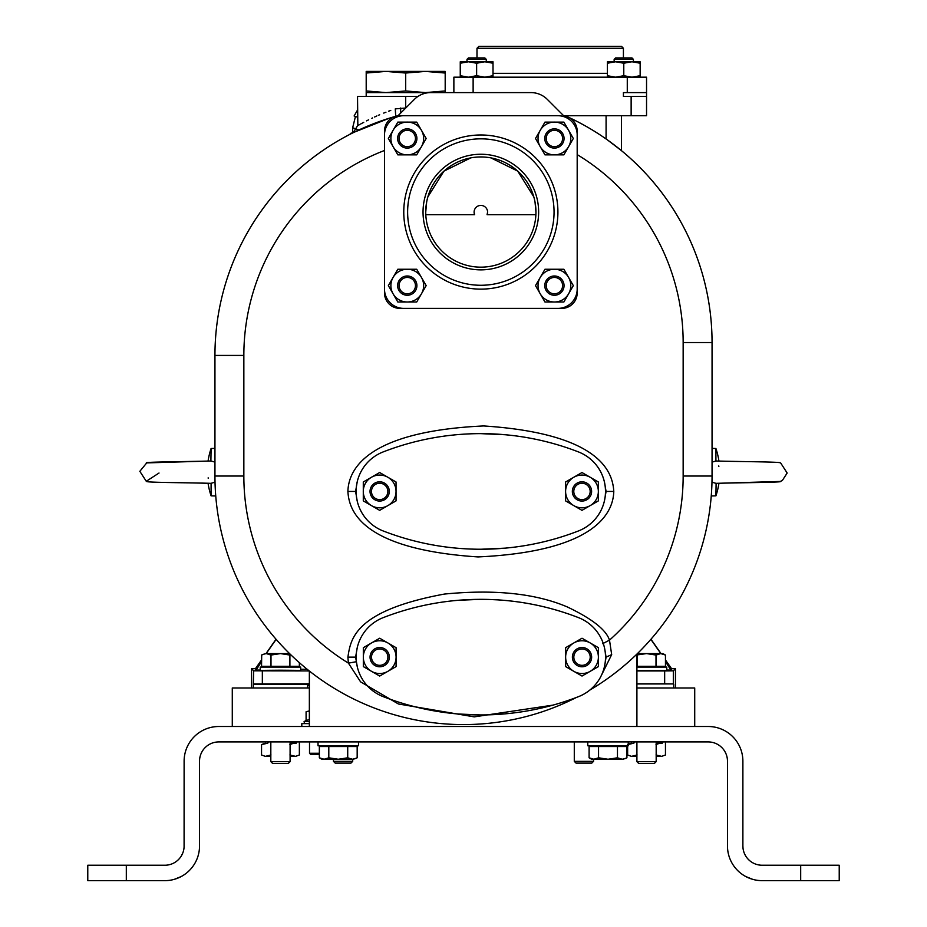 <?xml version="1.0" encoding="UTF-8"?>
<svg xmlns="http://www.w3.org/2000/svg" width="927" height="927" viewBox="0 0 927 927"><rect width="100%" height="100%" fill="white"/><g stroke="black" fill="none" stroke-linecap="round" stroke-linejoin="round"><path stroke-width="1.39" d="M301.808 726.501L301.808 723.616L309.351 723.616M184.091 846.965L184.114 761.194A34.681 34.681 0 0 1 218.795 726.501L708.205 726.501A34.681 34.681 0 0 1 742.886 761.194L742.886 845.969A19.27 19.27 0 0 0 762.156 865.239L839.225 865.239L839.225 880.65L800.685 880.65L800.685 865.239M126.315 880.65L126.315 865.239L87.775 865.239L87.775 880.65L164.844 880.65A34.681 34.681 0 0 0 199.525 845.969L199.525 761.194A19.27 19.27 0 0 1 218.795 741.924L708.205 741.924A19.27 19.27 0 0 1 727.475 761.194L727.475 845.969A34.681 34.681 0 0 0 762.156 880.65L800.685 880.65M742.886 845.969L743.014 848.24M743.095 848.819L743.211 849.491M743.581 851.125L743.952 852.284M748.402 859.468L749.433 860.441M751.218 861.832L752.33 862.55M753.083 862.967L753.767 863.315M754.462 863.64L755.181 863.929M755.911 864.196L756.652 864.439M757.417 864.648L759.758 865.088M760.557 865.169L761.357 865.215M727.579 848.761L727.66 849.584M727.672 849.688L727.788 850.615M728.089 852.469L728.726 855.239M728.993 856.154L729.294 857.058M730.325 859.735L730.719 860.615M731.588 862.353L732.052 863.199M733.083 864.879L733.628 865.702M733.744 865.853L734.207 866.502M734.81 867.301L735.308 867.927M737.486 870.349L738.182 871.032M738.923 871.728L739.7 872.4M741.31 873.686L742.145 874.3M743.883 875.447L744.775 875.98M745.69 876.502L752.573 879.294M753.605 879.584L754.648 879.827M756.768 880.233L757.834 880.383M758.912 880.499L759.989 880.58M574.288 741.924L574.288 761.345L593.558 761.345L593.558 759.259M593.558 761.345L591.785 763.118L576.061 763.118L574.288 761.345M333.442 759.259L333.442 761.345L352.712 761.345L352.712 759.259M352.712 761.345L350.939 763.118L335.215 763.118L333.442 761.345M636.907 741.924L636.907 761.646L656.177 761.646L656.177 741.924M656.177 761.646L654.404 763.419L638.68 763.419L636.907 761.646M270.823 741.924L270.823 761.646L290.093 761.646L290.093 741.924M290.093 761.646L288.32 763.419L272.596 763.419L270.823 761.646M665.459 754.972L661.669 756.374L665.459 754.972L665.459 741.924M661.669 756.374L656.003 754.972M663.048 741.924L662.214 743.269L659.792 743.176L656.003 744.578M661.669 743.176L662.272 743.176M659.792 743.176L656.177 743.176M633.906 743.176L627.637 744.578M628.239 744.219L631.426 743.176M627.637 745.771L627.637 754.972L631.426 756.374L627.637 754.972M637.092 754.972L631.426 756.374M634.682 741.924L633.292 743.176M659.792 756.374L656.177 756.374M636.907 756.374L633.292 756.374M658.587 741.924L658.587 743.176M299.363 754.972L295.574 756.374L299.363 754.972L299.363 741.924M295.574 756.374L289.908 754.972M296.953 741.924L296.13 743.269L293.708 743.176L289.908 744.578M295.574 743.176L296.176 743.176M293.708 743.176L290.093 743.176M267.81 743.176L261.541 744.578L261.541 754.972L265.331 756.374L261.541 754.972M261.541 744.578L265.331 743.176M270.997 754.972L265.331 756.374M268.587 741.924L267.208 743.176M293.708 756.374L290.093 756.374M270.823 756.374L267.208 756.374M292.492 741.924L292.492 743.176M318.031 741.924L318.031 745.771L358.494 745.771L358.494 741.924M353.604 759.167L357.173 757.799L357.173 746.548L319.351 746.548L319.351 757.799L324.079 759.259L328.807 757.799L338.262 759.259L347.718 757.799L352.445 759.259L356.026 758.39M328.807 746.548L328.807 757.799M347.718 746.548L347.718 757.799M319.351 757.799L321.878 759.259L323.766 759.259M324.079 759.259L352.445 759.259M587.776 741.924L587.776 745.771L628.239 745.771L628.239 741.924M623.361 759.167L626.919 757.799L626.919 746.548L589.097 746.548L589.097 757.799L593.825 759.259L598.552 757.799L608.008 759.259L617.463 757.799L622.191 759.259L625.783 758.39M598.552 746.548L598.552 757.799M617.463 746.548L617.463 757.799M589.097 757.799L591.635 759.259L593.512 759.259M593.825 759.259L622.191 759.259M309.514 741.924L309.514 753.269L319.351 753.269M319.351 754.451L310.696 754.451L309.514 753.269M165.643 865.215L166.443 865.169M167.242 865.088L168.03 864.972M168.807 864.821L169.583 864.648M170.348 864.439L171.089 864.196M171.819 863.929L172.538 863.64M173.233 863.315L173.917 862.967M174.67 862.55L175.782 861.832M177.567 860.441L178.598 859.468M181.472 855.702L182.839 852.852M183.048 852.284L183.245 851.704M183.789 849.491L183.905 848.819M167.011 880.58L168.088 880.499M169.166 880.383L170.232 880.233M172.352 879.827L173.395 879.584M174.427 879.294L181.31 876.502M182.225 875.98L183.117 875.447M184.855 874.3L185.69 873.686M187.3 872.4L188.077 871.728M191.692 867.927L192.19 867.301M193.372 865.702L193.917 864.879M194.948 863.199L195.412 862.353M196.281 860.615L196.64 859.827M197.706 857.058L198.007 856.154M198.274 855.239L198.911 852.469M199.212 850.615L199.421 848.761M126.315 865.239L164.844 865.239A19.27 19.27 0 0 0 184.114 845.969M636.907 726.501L636.907 654.091M309.351 726.501L309.351 671.009M357.834 125.585L357.532 96.443L417.961 96.443M563.639 115.713L646.548 115.713L646.548 77.184L453.871 77.184L453.871 92.596M631.136 115.713L631.136 96.443L623.419 96.443L623.419 92.596L646.548 92.596M476.988 57.914L476.988 48.274L478.911 46.35L621.496 46.35L623.419 48.274L623.419 57.914M476.988 48.274L623.419 48.274M493.013 77.184L493.013 75.713L484.821 77.184L476.629 75.713L468.448 77.184L460.255 75.713L460.255 61.761L468.448 61.761L460.255 63.221M476.629 63.221L468.448 61.761L484.821 61.761L476.629 63.221L476.629 75.713M460.255 75.713L460.255 77.184M493.013 75.713L493.013 63.221L484.821 61.761L493.013 61.761L493.013 63.221M486.269 59.351L484.821 57.914L468.448 57.914L466.999 59.351L486.269 59.351L486.269 61.761M640.151 77.184L640.151 75.713L631.971 77.184L623.778 75.713L615.586 77.184L607.405 75.713L607.405 61.761L615.586 61.761L607.405 63.221M623.778 63.221L615.586 61.761L631.971 61.761L623.778 63.221L623.778 75.713M607.405 75.713L607.405 77.184M640.151 75.713L640.151 63.221L631.971 61.761L640.151 61.761L640.151 63.221M623.778 59.351L633.408 59.351L633.408 61.761L633.408 59.351L631.971 57.914L615.586 57.914L614.149 59.351L623.778 59.351M389.919 118.019L394.914 116.547M394.114 116.848L393.349 117.184M392.608 117.555L391.878 117.972M391.182 118.424L390.522 118.911M388.181 121.136L387.683 121.75M386.802 123.036L386.42 123.685M385.759 125.041L385.481 125.713M385.041 127.08L384.867 127.775M384.74 128.447L384.635 129.131M384.508 130.974L384.496 138.841M384.496 150.475A219.653 219.653 0 0 0 243.847 355.435L214.948 355.435A248.552 248.552 0 0 1 395.713 116.304L397.903 115.84A15.411 15.411 0 0 0 384.496 131.124L384.496 292.978A15.411 15.411 0 0 0 399.919 308.39L561.762 308.39A15.411 15.411 0 0 0 577.185 292.978L577.185 131.124A15.411 15.411 0 0 0 563.767 115.84M564.983 117.057L547.289 99.363A23.117 23.117 0 0 0 530.939 92.596L430.742 92.596A23.117 23.117 0 0 0 414.392 99.363L396.698 117.057M577.185 138.841L577.162 130.429M577.115 129.71L577.034 128.992M576.756 127.544L576.571 126.814M576.339 126.095L576.061 125.365M575.4 123.94L575.007 123.233M573.037 120.614L572.457 120.023M571.171 118.923L570.487 118.413M569.027 117.532L568.263 117.15A248.552 248.552 0 0 1 606.084 138.957L606.084 115.713M617.637 147.555L621.496 150.672L621.496 115.713M621.496 150.672L607.521 139.977A248.552 248.552 0 0 1 712.052 342.55A248.552 248.552 0 0 0 568.263 117.15A248.552 248.552 0 0 1 606.64 139.351A248.552 248.552 0 0 0 568.263 117.15A248.552 248.552 0 0 1 712.052 342.55L712.052 476.026A248.552 248.552 0 0 1 589.792 690.105A248.552 248.552 0 0 0 712.052 476.026L683.153 476.026L683.153 342.55L712.052 342.55A248.552 248.552 0 0 0 607.521 139.977M608.506 140.672L609.363 141.298M609.815 141.622L610.823 142.352M612.504 143.604L615.204 145.655M616.559 146.709L617.255 147.254M565.563 116.188L564.242 115.91M600.545 677.069L611.681 654.601L609.491 640.14C606.165 629.827 592.086 618.749 567.266 606.93C535.736 593.465 494.798 589.166 444.462 594.056C353.454 610.847 350.638 639.885 347.892 657.139L348.413 663.118L360.58 681.843L398.39 703.975L474.218 716.872L553.095 705.099M613.79 491.437C612.735 474.184 603.373 433.766 483.627 425.945C359.746 431.704 348.378 474.253 347.892 491.437C348.946 508.703 358.309 549.108 478.054 556.93C601.936 551.171 613.303 508.622 613.79 491.437L606.084 491.437L604.45 482.156A42.399 42.399 0 0 1 605.482 491.159M683.153 476.026A219.653 219.653 0 0 1 609.491 640.14L602.643 643.697M497.88 599.873L488.193 599.433M611.681 654.601L606.084 657.139L604.566 648.158M243.847 355.435L243.847 476.026L214.948 476.026A248.552 248.552 0 0 0 576.397 697.463A248.552 248.552 0 0 1 214.948 476.026L214.948 355.435A248.552 248.552 0 0 1 354.172 132.213L389.525 118.135M361.739 128.656L354.462 132.074A248.552 248.552 0 0 1 359.966 129.467L358.054 130.348M363.036 128.088L362.689 128.239A248.552 248.552 0 0 1 364.798 127.312L361.797 128.633M381.623 120.753L379.467 121.518A248.552 248.552 0 0 1 382.353 120.498L376.003 122.781L382.353 120.498M395.365 116.396L391.727 117.462A248.552 248.552 0 0 1 392.422 117.254L394.068 116.767A248.552 248.552 0 0 1 395.562 116.338M394.068 116.767L392.422 117.254M364.786 127.323L361.866 128.61M384.496 134.983L384.496 289.131A19.27 19.27 0 0 0 403.766 308.39L557.915 308.39A19.27 19.27 0 0 0 577.185 289.131L577.185 134.983A19.27 19.27 0 0 0 557.915 115.713L403.766 115.713A19.27 19.27 0 0 0 384.496 134.983M384.496 285.273L384.496 292.978M577.185 292.978L577.185 285.273M554.056 308.39L561.762 308.39M399.919 308.39L407.625 308.39M568.599 130.29L573.326 138.482L563.871 154.855L544.96 154.855L535.505 138.482L544.96 122.109L563.871 122.109L568.599 130.29A16.373 16.373 0 0 1 554.416 154.855A16.373 16.373 0 0 1 540.232 130.29A16.373 16.373 0 0 1 568.599 130.29M421.449 130.29L426.177 138.482L416.721 154.855L397.81 154.855L388.355 138.482L397.81 122.109L416.721 122.109L421.449 130.29A16.373 16.373 0 0 1 407.266 154.855A16.373 16.373 0 0 1 393.083 130.29A16.373 16.373 0 0 1 421.449 130.29M480.846 285.273A73.221 73.221 0 0 0 554.056 212.051A73.221 73.221 0 0 0 480.846 138.841A73.221 73.221 0 0 0 407.625 212.051A73.221 73.221 0 0 0 480.846 285.273M538.645 212.051A57.798 57.798 0 0 0 480.846 154.253A57.798 57.798 0 0 0 423.036 212.051A57.798 57.798 0 0 0 480.846 269.861A57.798 57.798 0 0 0 538.645 212.051M535.945 212.051A55.11 55.11 0 0 0 480.846 156.953A55.11 55.11 0 0 0 425.736 212.051A55.11 55.11 0 0 0 480.846 267.161A55.11 55.11 0 0 0 535.945 212.051L535.03 202.028M474.601 214.693A6.744 6.732 0 0 1 474.103 212.132L474.601 214.693L425.794 214.693M474.103 212.132A6.744 6.732 0 0 1 480.846 205.412A6.744 6.732 0 0 1 487.59 212.132L487.081 214.693L535.887 214.693M533.825 196.895L517.741 171.124L490.87 157.868M488.32 157.463L485.794 157.173M483.303 156.999L478.39 156.999M475.887 157.173L473.361 157.463M470.812 157.868L443.94 171.124L427.857 196.895M426.652 202.028L425.736 212.051M487.59 212.132A6.744 6.732 0 0 1 487.081 214.693M421.449 293.813L416.721 302.005L397.81 302.005L388.355 285.62L397.81 269.247L416.721 269.247L426.177 285.62L421.449 293.813A16.373 16.373 0 0 0 407.266 269.247A16.373 16.373 0 0 0 393.083 293.813A16.373 16.373 0 0 0 421.449 293.813M416.907 285.62A9.629 9.629 0 0 0 407.266 275.991A9.629 9.629 0 0 0 397.637 285.62A9.629 9.629 0 0 0 407.266 295.261A9.629 9.629 0 0 0 416.907 285.62M399.085 285.62A8.192 8.192 0 0 0 407.266 293.813A8.192 8.192 0 0 0 415.458 285.62A8.192 8.192 0 0 0 407.266 277.44A8.192 8.192 0 0 0 399.085 285.62M568.599 293.813L563.871 302.005L544.96 302.005L535.505 285.62L544.96 269.247L563.871 269.247L573.326 285.62L568.599 293.813A16.373 16.373 0 0 0 554.416 269.247A16.373 16.373 0 0 0 540.232 293.813A16.373 16.373 0 0 0 568.599 293.813M564.045 285.62A9.629 9.629 0 0 0 554.416 275.991A9.629 9.629 0 0 0 544.775 285.62A9.629 9.629 0 0 0 554.416 295.261A9.629 9.629 0 0 0 564.045 285.62M546.223 285.62A8.192 8.192 0 0 0 554.416 293.813A8.192 8.192 0 0 0 562.596 285.62A8.192 8.192 0 0 0 554.416 277.44A8.192 8.192 0 0 0 546.223 285.62M564.045 138.482A9.629 9.629 0 0 0 554.416 128.853A9.629 9.629 0 0 0 544.775 138.482A9.629 9.629 0 0 0 554.416 148.111A9.629 9.629 0 0 0 564.045 138.482M546.223 138.482A8.192 8.192 0 0 0 554.416 146.675A8.192 8.192 0 0 0 562.596 138.482A8.192 8.192 0 0 0 554.416 130.29A8.192 8.192 0 0 0 546.223 138.482M416.907 138.482A9.629 9.629 0 0 0 407.266 128.853A9.629 9.629 0 0 0 397.637 138.482A9.629 9.629 0 0 0 407.266 148.111A9.629 9.629 0 0 0 416.907 138.482M399.085 138.482A8.192 8.192 0 0 0 407.266 146.675A8.192 8.192 0 0 0 415.458 138.482A8.192 8.192 0 0 0 407.266 130.29A8.192 8.192 0 0 0 399.085 138.482M390.765 110.429L388.587 111.217M385.945 112.213L383.697 113.094M379.664 114.751L378.286 115.342M376.721 116.026L374.578 116.999M372.538 117.938L371.843 118.274M368.679 119.803L367.532 120.371M367.324 120.487L366.524 120.881M363.743 122.329L360.754 123.951M359.815 124.473L358.482 125.215M214.948 355.435A248.552 248.552 0 0 1 395.713 116.304L395.273 108.888C345.319 130.325 345.319 130.325 395.273 108.888L405.748 108.007M400.499 113.256A7.706 0.8 90 0 0 400.719 108.007M488.216 714.844L497.903 714.404M458.564 714.022L480.846 714.949M357.231 647.857L355.597 657.139L357.231 666.432M604.566 666.119L606.084 657.139M605.528 657.139A42.387 42.387 0 0 1 578.46 696.664A42.387 42.387 0 0 0 578.46 617.625A269.745 269.745 0 0 0 383.233 617.625A42.387 42.387 0 0 0 383.233 696.664A269.745 269.745 0 0 0 578.46 696.664A269.745 269.745 0 0 1 480.858 714.949A269.745 269.745 0 0 0 578.471 696.664A42.399 42.399 0 0 0 578.471 617.614A269.745 269.745 0 0 0 480.858 599.34M480.846 599.34L458.564 600.256M573.825 671.322L565.644 666.594L565.644 647.683L582.017 638.228L598.39 647.683L598.39 666.594L582.017 676.05L573.825 671.322A16.373 16.373 0 0 0 598.39 657.139A16.373 16.373 0 0 0 573.825 642.956A16.373 16.373 0 0 0 573.825 671.322M582.017 666.78A9.629 9.629 0 0 0 591.646 657.139A9.629 9.629 0 0 0 582.017 647.509A9.629 9.629 0 0 0 572.388 657.139A9.629 9.629 0 0 0 582.017 666.78M582.017 648.958A8.192 8.192 0 0 0 573.825 657.139A8.192 8.192 0 0 0 582.017 665.331A8.192 8.192 0 0 0 590.209 657.139A8.192 8.192 0 0 0 582.017 648.958M371.518 671.322L363.326 666.594L363.326 647.683L379.699 638.228L396.084 647.683L396.084 666.594L379.699 676.05L371.518 671.322A16.373 16.373 0 0 0 396.084 657.139A16.373 16.373 0 0 0 371.518 642.956A16.373 16.373 0 0 0 371.518 671.322M379.699 666.78A9.629 9.629 0 0 0 389.34 657.139A9.629 9.629 0 0 0 379.699 647.509A9.629 9.629 0 0 0 370.07 657.139A9.629 9.629 0 0 0 379.699 666.78M379.699 648.958A8.192 8.192 0 0 0 371.518 657.139A8.192 8.192 0 0 0 379.699 665.331A8.192 8.192 0 0 0 387.892 657.139A8.192 8.192 0 0 0 379.699 648.958M357.115 482.457L355.597 491.437L357.115 500.418M605.482 491.716A42.399 42.399 0 0 1 604.45 500.731L606.084 491.437M480.812 549.247A269.745 269.745 0 0 0 578.425 530.962A269.745 269.745 0 0 1 480.812 549.247L505.157 548.147M605.482 491.437A42.387 42.387 0 0 1 578.425 530.962A42.387 42.387 0 0 0 578.425 451.912A269.745 269.745 0 0 0 383.187 451.912A42.387 42.387 0 0 0 383.187 530.962A269.745 269.745 0 0 0 578.425 530.962A42.399 42.399 0 0 0 578.425 451.912A269.745 269.745 0 0 0 480.812 433.639L505.157 434.74M573.79 505.621L565.597 500.893L565.597 481.982L581.982 472.527L598.355 481.982L598.355 500.893L581.982 510.348L573.79 505.621A16.373 16.373 0 0 0 598.355 491.437A16.373 16.373 0 0 0 573.79 477.254A16.373 16.373 0 0 0 573.79 505.621M581.982 501.067A9.629 9.629 0 0 0 591.611 491.437A9.629 9.629 0 0 0 581.982 481.808A9.629 9.629 0 0 0 572.341 491.437A9.629 9.629 0 0 0 581.982 501.067M581.982 483.245A8.192 8.192 0 0 0 573.79 491.437A8.192 8.192 0 0 0 581.982 499.63A8.192 8.192 0 0 0 590.163 491.437A8.192 8.192 0 0 0 581.982 483.245M371.472 505.621L363.291 500.893L363.291 481.982L379.664 472.527L396.038 481.982L396.038 500.893L379.664 510.348L371.472 505.621A16.373 16.373 0 0 0 396.038 491.437A16.373 16.373 0 0 0 371.472 477.254A16.373 16.373 0 0 0 371.472 505.621M379.664 501.067A9.629 9.629 0 0 0 389.294 491.437A9.629 9.629 0 0 0 379.664 481.808A9.629 9.629 0 0 0 370.035 491.437A9.629 9.629 0 0 0 379.664 501.067M379.664 483.245A8.192 8.192 0 0 0 371.472 491.437A8.192 8.192 0 0 0 379.664 499.63A8.192 8.192 0 0 0 387.857 491.437A8.192 8.192 0 0 0 379.664 483.245M631.136 96.443L646.548 96.443M405.702 92.596L445.192 92.596L445.192 90.95L425.447 92.596L366.2 92.596L405.702 92.596M425.447 92.596L405.702 90.95L385.945 92.596L366.2 90.95L366.2 96.443M366.2 73.036L366.2 71.402L445.192 71.402L445.192 73.036L425.447 71.402L405.702 73.036L385.945 71.402L366.2 73.036L366.2 90.95M405.702 73.036L405.702 90.95M445.192 73.036L445.192 90.95M159.027 473.025L146.269 481.275L139.838 471.31L146.698 462.932C141.773 461.924 188.587 461.658 210.892 460.997L211.089 448.494A74.693 74.693 0 0 0 208.065 461.078L146.814 462.897M211.089 461.02L214.948 462.121M215.018 482.167L210.974 483.338M197.428 483.037L208.065 483.268A74.693 74.693 0 0 0 211.089 495.852L211.089 483.326M208.146 477.834L208.251 478.425M261.541 661.577L256.119 670.07L260.22 670.07M261.541 659.943L255.412 668.703L256.119 670.07M276.037 639.236L265.991 653.593M276.142 639.352L266.176 653.593M300.684 669.236L307.138 669.236M255.412 668.703L251.553 668.703L253.674 670.824L253.326 684.277L307.59 684.277L309.351 686.05M309.259 670.939L253.674 670.824M280.452 670.209C254.369 670.383 254.369 670.557 280.452 670.731C306.547 670.557 306.547 670.383 280.452 670.209M251.553 668.703L251.553 687.973M232.283 726.501L232.283 687.973L309.351 687.973M253.674 683.929L309.351 683.813M299.363 662.678L299.363 666.316L261.541 666.316L261.704 654.96M260.22 670.464L260.22 667.081L300.684 667.081L300.684 670.464M289.908 666.316L289.908 655.053L280.452 653.593L270.997 655.053L266.269 653.593L262.689 654.462M290.661 654.647L289.908 655.053M270.997 666.316L270.997 655.053M265.11 653.686L261.541 655.053M289.583 653.593L266.269 653.593M660.824 653.593L650.858 639.352M675.447 687.973L675.447 668.703L671.588 668.703L665.459 659.943M662.457 653.802L661.021 653.605L650.963 639.236M671.588 668.703L670.881 670.07L665.459 661.577M675.447 668.703L673.326 670.824L664.659 670.939L664.659 683.813L636.907 683.813M664.659 683.813L673.326 683.929L673.326 670.824M636.907 683.952L673.326 683.929M664.659 670.939L636.907 670.939M666.78 670.07L670.881 670.07M636.907 670.708L666.78 670.464L666.78 667.081L636.907 667.081M636.907 687.973L694.717 687.973L694.717 726.501M636.907 666.316L665.459 666.316L665.459 655.053L660.731 653.593L656.003 655.053L646.548 653.593L636.907 654.96M656.003 666.316L656.003 655.053M637.092 666.316L637.092 655.053M665.296 654.96L662.921 653.593L661.044 653.605M660.731 653.593L637.417 653.593M665.076 654.844L664.369 654.485M780.267 481.414L782.284 480.568L780.302 481.414C785.227 482.411 738.413 482.677 716.107 483.338L715.911 495.852A74.693 74.693 0 0 0 718.935 483.268L780.186 481.449M715.911 483.326L711.982 482.167M712.052 462.121L716.026 460.997M729.572 461.31L718.935 461.078A74.693 74.693 0 0 0 715.911 448.494L715.911 461.02M782.284 480.568L787.162 473.025L780.731 463.071M718.854 466.501L718.749 465.922M358.842 129.989L352.654 127.729L355.47 116.454L357.532 117.208L354.114 115.956L357.532 110.046L354.114 115.956M356.71 129.212L352.654 127.729L352.654 132.955L352.654 127.729M309.351 710.928L306.095 711.762L306.095 720.464L309.351 719.642M306.095 711.762L309.351 710.905M473.129 77.184L473.129 92.596M627.278 77.184L627.278 92.596M607.405 73.326L493.013 73.326M243.847 476.026A219.653 219.653 0 0 0 348.413 663.118L356.003 661.785M683.153 342.55A219.653 219.653 0 0 0 577.185 154.6M347.892 657.139L355.597 657.139M480.846 134.983A77.068 77.068 0 0 0 403.766 212.051A77.068 77.068 0 0 0 480.846 289.131A77.068 77.068 0 0 0 557.915 212.051A77.068 77.068 0 0 0 480.846 134.983M405.702 96.443L405.702 108.065M347.892 491.437L355.597 491.437M253.326 684.277L253.326 687.973M307.59 687.973L307.59 684.277M262.341 683.813L262.341 670.939M673.674 687.973L673.674 684.277M309.351 721.635L304.068 721.635L304.601 723.616L304.068 721.635L306.095 720.464M322.654 746.548L322.654 745.771M353.871 746.548L353.871 745.771M592.399 746.548L592.399 745.771M623.616 746.548L623.616 745.771M399.919 115.713L403.766 115.713M466.999 59.351L466.999 61.761M614.149 59.351L614.149 61.761M374.473 123.372L371.588 124.496M355.759 131.437L354.659 131.982M357.532 125.759L353.257 132.665L354.172 132.213M353.187 132.688L350.279 133.453M354.462 132.074L357.15 130.777M357.637 130.545L360.313 129.305M211.089 448.494L214.948 448.39M211.089 495.852L215.748 495.968M197.416 483.025L183.488 482.77M180.916 482.724L179.212 482.7M210.892 483.338C193.963 482.724 144.612 482.573 146.744 481.426L146.814 481.449M296.061 666.316L296.061 667.081M264.844 666.316L264.844 667.081M662.156 666.316L662.156 667.081M715.911 495.852L711.252 495.968M715.911 448.494L712.052 448.39M729.584 461.31L743.512 461.565M716.107 460.997C733.037 461.623 782.388 461.762 780.256 462.921L780.186 462.897"/></g></svg>
